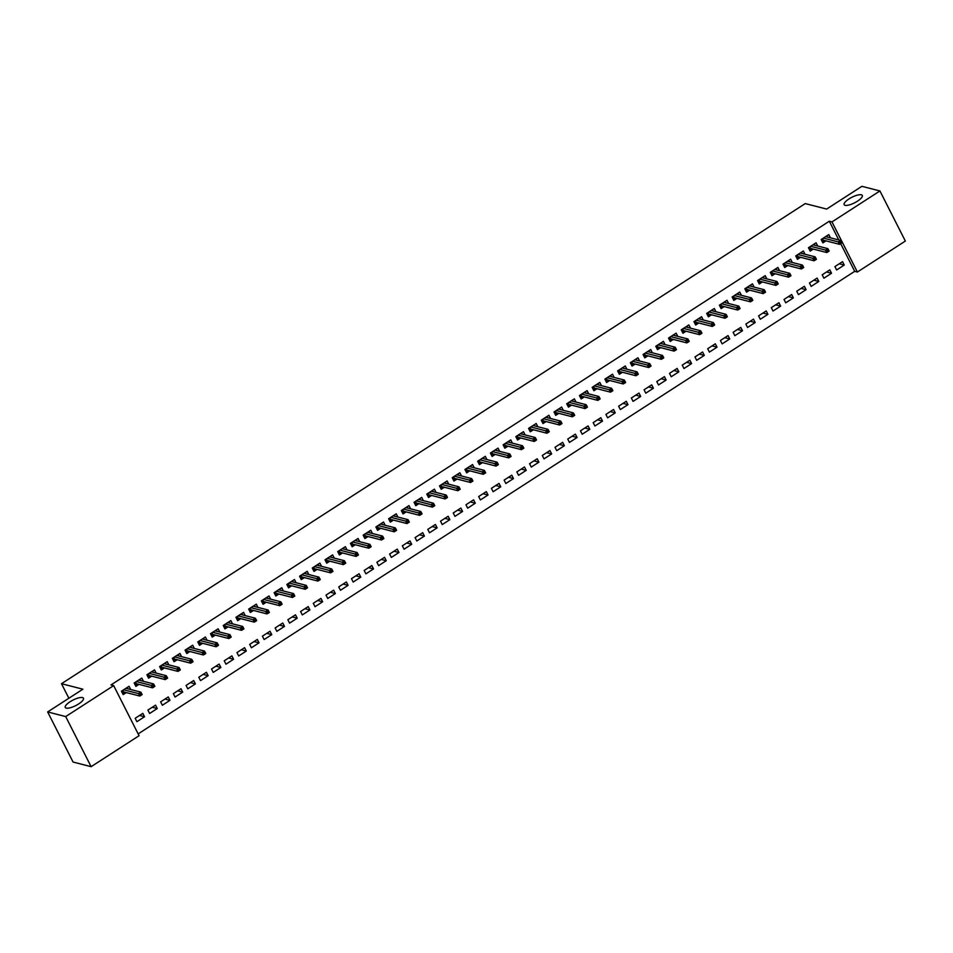 <?xml version="1.0" encoding="UTF-8"?>
<svg xmlns="http://www.w3.org/2000/svg" width="953" height="953" viewBox="0 0 953 953"><rect width="100%" height="100%" fill="white"/><g stroke="black" fill="none" stroke-linecap="round" stroke-linejoin="round"><path stroke-width="1.43" d="M82.506 697.584A10.197 3.085 153.1 0 1 83.447 698.227A10.197 3.085 153.1 0 1 77.241 704.791A10.197 3.085 153.1 0 1 66.222 708.103A10.197 3.085 153.1 0 1 65.269 707.46A10.197 3.085 153.1 0 1 71.487 700.896A10.197 3.085 153.1 0 1 82.506 697.584M861.369 194.805A10.197 3.085 153.1 0 1 862.31 195.448A10.197 3.085 153.1 0 1 856.104 202A10.197 3.085 153.1 0 1 845.085 205.312A10.197 3.085 153.1 0 1 844.132 204.669A10.197 3.085 153.1 0 1 850.35 198.105A10.197 3.085 153.1 0 1 861.369 194.805M138.161 733.893L854.71 271.331L857.39 272.022L831.969 221.918L879.929 190.957L905.35 241.061L857.39 272.022M139.078 735.716L91.119 766.677L65.697 716.573L113.669 685.612L139.078 735.716M65.697 716.573L47.65 711.939L73.071 762.043L91.119 766.677M47.65 711.939L82.887 689.198L61.492 683.706L68.878 698.239M61.492 683.706L805.249 203.585L826.644 209.076L861.881 186.323L879.929 190.957M157.257 708.544L155.542 705.149L147.906 710.08L149.621 713.463L157.257 708.544L152.277 707.257M143.438 681.312L141.794 678.071L134.159 683.003L135.886 686.386L139.007 684.361M182.702 692.116L180.987 688.733L173.351 693.653L175.066 697.036L182.702 692.116L177.711 690.83M168.884 664.896L167.24 661.644L159.604 666.576L161.331 669.959L164.452 667.934M208.147 675.689L206.42 672.306L198.796 677.226L200.511 680.621L208.147 675.689L203.156 674.414M194.329 648.469L192.685 645.217L185.049 650.149L186.776 653.532L189.897 651.518M233.592 659.262L231.865 655.878L224.241 660.798L225.956 664.193L233.592 659.262L228.601 657.987M219.774 632.042L218.13 628.789L210.494 633.721L212.209 637.104L215.342 635.091M259.037 642.834L257.31 639.451L249.686 644.383L251.401 647.766L259.037 642.834L254.046 641.56M245.219 615.614L243.575 612.374L235.939 617.294L237.654 620.677L240.787 618.664M284.482 626.407L282.755 623.024L275.131 627.956L276.846 631.339L284.482 626.407L279.491 625.132M270.664 599.187L269.02 595.947L261.384 600.866L263.099 604.262L266.232 602.236M309.928 609.98L308.2 606.596L300.576 611.528L302.292 614.911L309.928 609.98L304.936 608.705M296.109 582.76L294.465 579.519L286.829 584.451L288.545 587.834L291.678 585.809M335.361 593.564L333.645 590.169L326.021 595.101L327.737 598.484L335.361 593.564L330.381 592.278M321.554 566.332L319.91 563.092L312.274 568.024L313.99 571.407L317.123 569.382M360.806 577.137L359.09 573.754L351.466 578.674L353.182 582.057L360.806 577.137L355.826 575.85M346.999 549.917L345.355 546.665L337.719 551.596L339.435 554.98L342.568 552.954M386.251 560.709L384.536 557.326L376.9 562.246L378.627 565.641L386.251 560.709L381.271 559.435M372.444 533.489L370.8 530.237L363.164 535.169L364.88 538.552L368.013 536.539M411.696 544.282L409.981 540.899L402.345 545.819L404.072 549.214L411.696 544.282L406.717 543.007M397.889 517.062L396.245 513.81L388.61 518.742L390.325 522.125L393.458 520.112M437.141 527.855L435.426 524.472L427.79 529.403L429.517 532.787L437.141 527.855L432.162 526.58M423.335 500.635L421.691 497.395L414.055 502.314L415.77 505.698L418.903 503.684M462.586 511.427L460.871 508.044L453.235 512.976L454.962 516.359L462.586 511.427L457.607 510.153M448.78 484.207L447.136 480.967L439.5 485.887L441.215 489.282L444.348 487.257M488.031 495L486.316 491.617L478.68 496.549L480.407 499.932L488.031 495L483.052 493.725M474.225 467.78L472.581 464.54L464.945 469.472L466.66 472.855L469.793 470.83M513.476 478.585L511.761 475.19L504.125 480.121L505.84 483.505L513.476 478.585L508.497 477.298M499.67 451.353L498.026 448.113L490.39 453.044L492.105 456.427L495.238 454.402M538.921 462.157L537.206 458.774L529.57 463.694L531.286 467.077L538.921 462.157L533.942 460.871M525.115 434.937L523.471 431.685L515.835 436.617L517.55 440L520.683 437.975M564.367 445.73L562.651 442.347L555.015 447.267L556.731 450.662L564.367 445.73L559.387 444.455M550.56 418.51L548.916 415.258L541.28 420.19L542.996 423.573L546.129 421.56M589.812 429.303L588.096 425.92L580.46 430.839L582.176 434.234L589.812 429.303L584.832 428.028M576.005 402.083L574.361 398.83L566.725 403.762L568.441 407.145L571.574 405.132M615.257 412.875L613.541 409.492L605.905 414.424L607.621 417.807L615.257 412.875L610.277 411.601M601.45 385.655L599.806 382.415L592.17 387.335L593.886 390.718L597.019 388.705M640.702 396.448L638.986 393.065L631.351 397.997L633.066 401.38L640.702 396.448L635.722 395.173M626.895 369.228L625.251 365.988L617.615 370.908L619.331 374.303L622.464 372.278M666.147 380.021L664.432 376.638L656.796 381.569L658.511 384.952L666.147 380.021L661.168 378.746M652.34 352.801L650.696 349.56L643.061 354.492L644.776 357.875L647.909 355.85M691.592 363.605L689.877 360.21L682.241 365.142L683.956 368.525L691.592 363.605L686.613 362.319M677.786 336.373L676.142 333.133L668.506 338.065L670.221 341.448L673.354 339.423M717.037 347.178L715.322 343.795L707.686 348.715L709.401 352.098L717.037 347.178L712.058 345.891M703.231 319.958L701.587 316.706L693.951 321.637L695.666 325.021L698.799 322.996M742.482 330.751L740.767 327.367L733.131 332.287L734.846 335.682L742.482 330.751L737.503 329.476M728.676 303.531L727.02 300.278L719.396 305.21L721.111 308.593L724.244 306.58M767.927 314.323L766.212 310.94L758.576 315.872L760.291 319.255L767.927 314.323L762.948 313.049M754.121 287.103L752.465 283.851L744.841 288.783L746.556 292.166L749.677 290.153M793.372 297.896L791.657 294.513L784.021 299.445L785.737 302.828L793.372 297.896L788.393 296.621M779.566 270.676L777.91 267.436L770.286 272.355L772.001 275.739L775.123 273.725M818.818 281.469L817.102 278.085L809.466 283.017L811.182 286.4L818.818 281.469L813.838 280.194M805.011 254.248L803.355 251.008L795.731 255.928L797.447 259.323L800.568 257.298M844.263 265.041L842.547 261.658L834.911 266.59L836.627 269.973L844.263 265.041L839.283 263.767M830.456 237.821L828.8 234.581L821.176 239.513L822.892 242.896L826.013 240.871M854.71 271.331L840.665 243.646M838.795 239.965L829.301 221.227L110.989 684.921L113.669 685.612M817.734 246.041L816.078 242.789L808.454 247.72L810.169 251.104L813.29 249.09M831.54 273.261L829.825 269.878L822.189 274.798L823.904 278.193L831.54 273.261L826.561 271.986M792.288 262.468L790.633 259.216L783.009 264.148L784.724 267.531L787.845 265.506M806.095 289.688L804.38 286.305L796.744 291.225L798.459 294.608L806.095 289.688L801.116 288.402M766.843 278.884L765.188 275.643L757.564 280.575L759.279 283.958L762.4 281.933M780.65 306.116L778.935 302.72L771.299 307.652L773.014 311.035L780.65 306.116L775.671 304.829M741.398 295.311L739.742 292.071L732.118 297.002L733.834 300.386L736.955 298.36M755.205 322.531L753.489 319.148L745.854 324.08L747.569 327.463L755.205 322.531L750.225 321.256M715.953 311.738L714.309 308.498L706.673 313.418L708.389 316.813L711.522 314.788M729.76 338.958L728.044 335.575L720.408 340.507L722.124 343.89L729.76 338.958L724.78 337.684M690.508 328.166L688.864 324.925L681.228 329.845L682.944 333.228L686.077 331.215M704.315 355.386L702.599 352.002L694.963 356.934L696.679 360.317L704.315 355.386L699.335 354.111M665.063 344.593L663.419 341.341L655.783 346.273L657.499 349.656L660.632 347.642M678.87 371.813L677.154 368.43L669.518 373.35L671.234 376.745L678.87 371.813L673.89 370.538M639.618 361.02L637.974 357.768L630.338 362.7L632.053 366.083L635.186 364.07M653.424 388.24L651.709 384.857L644.073 389.777L645.789 393.172L653.424 388.24L648.445 386.966M614.173 377.448L612.529 374.195L604.893 379.127L606.608 382.51L609.741 380.485M627.979 404.668L626.264 401.284L618.628 406.204L620.343 409.587L627.979 404.668L623 403.381M588.728 393.863L587.084 390.623L579.448 395.555L581.163 398.938L584.296 396.913M602.534 421.095L600.819 417.7L593.183 422.632L594.898 426.015L602.534 421.095L597.555 419.808M563.283 410.29L561.639 407.05L554.003 411.982L555.718 415.365L558.851 413.34M577.089 437.51L575.374 434.127L567.738 439.059L569.453 442.442L577.089 437.51L572.11 436.236M537.837 426.718L536.194 423.477L528.558 428.397L530.273 431.792L533.406 429.767M551.644 453.938L549.929 450.555L542.293 455.486L544.008 458.869L551.644 453.938L546.665 452.663M512.392 443.145L510.748 439.905L503.113 444.825L504.828 448.208L507.961 446.195M526.199 470.365L524.484 466.982L516.848 471.914L518.563 475.297L526.199 470.365L521.22 469.09M486.947 459.572L485.303 456.32L477.667 461.252L479.383 464.635L482.516 462.622M500.754 486.792L499.038 483.409L491.403 488.329L493.13 491.724L500.754 486.792L495.774 485.518M461.502 476L459.858 472.748L452.222 477.679L453.938 481.062L457.071 479.049M475.309 503.22L473.593 499.837L465.957 504.756L467.685 508.152L475.309 503.22L470.329 501.945M436.057 492.427L434.413 489.175L426.777 494.107L428.493 497.49L431.626 495.465M449.864 519.647L448.148 516.264L440.512 521.184L442.24 524.567L449.864 519.647L444.884 518.361M410.612 508.842L408.968 505.602L401.332 510.534L403.048 513.917L406.181 511.892M424.419 536.074L422.703 532.679L415.067 537.611L416.795 540.994L424.419 536.074L419.439 534.788M385.167 525.27L383.523 522.03L375.887 526.961L377.602 530.344L380.735 528.319M398.973 552.49L397.258 549.107L389.622 554.038L391.349 557.422L398.973 552.49L393.994 551.215M359.722 541.697L358.078 538.457L350.442 543.377L352.157 546.772L355.29 544.747M373.528 568.917L371.813 565.534L364.177 570.466L365.904 573.849L373.528 568.917L368.549 567.643M334.277 558.124L332.633 554.884L324.997 559.804L326.712 563.187L329.845 561.174M348.083 585.345L346.368 581.961L338.744 586.893L340.459 590.276L348.083 585.345L343.104 584.07M308.832 574.552L307.188 571.3L299.552 576.231L301.267 579.615L304.4 577.601M322.65 601.772L320.923 598.389L313.299 603.309L315.014 606.704L322.65 601.772L317.659 600.497M283.386 590.979L281.743 587.727L274.107 592.659L275.822 596.042L278.955 594.029M297.205 618.199L295.478 614.816L287.854 619.736L289.569 623.131L297.205 618.199L292.214 616.925M257.941 607.406L256.297 604.154L248.662 609.086L250.377 612.469L253.51 610.444M271.76 634.627L270.033 631.243L262.409 636.163L264.124 639.546L271.76 634.627L266.769 633.34M232.496 623.822L230.852 620.582L223.216 625.513L224.932 628.897L228.065 626.871M246.315 651.054L244.587 647.659L236.963 652.591L238.679 655.974L246.315 651.054L241.323 649.767M207.051 640.249L205.407 637.009L197.771 641.941L199.487 645.324L202.62 643.299M220.87 667.469L219.142 664.086L211.518 669.018L213.234 672.401L220.87 667.469L215.878 666.195M181.606 656.677L179.962 653.436L172.326 658.356L174.054 661.751L177.175 659.726M195.425 683.897L193.697 680.513L186.073 685.445L187.789 688.828L195.425 683.897L190.433 682.622M156.161 673.104L154.517 669.864L146.881 674.784L148.608 678.167L151.73 676.154M169.979 700.324L168.264 696.941L160.628 701.873L162.344 705.256L169.979 700.324L164.988 699.049M130.716 689.531L129.072 686.279L121.436 691.211L123.163 694.594L126.284 692.581M144.534 716.751L142.819 713.368L135.183 718.288L136.898 721.683L144.534 716.751L139.555 715.477M829.301 221.227L831.969 221.918M827.621 237.094L826.954 235.772M822.248 241.633L823.261 240.978L822.177 238.858M822.773 238.464L823.261 240.978L824.154 240.394M823.69 240.275L839.51 244.337L838.271 241.895L823.38 238.083M839.927 242.336L840.606 243.682L841.88 242.86L841.189 241.514L839.927 242.336L838.271 241.895L840.558 240.418L825.679 236.594M839.51 244.337L840.606 243.682M841.189 241.514L840.558 240.418M814.898 245.314L814.231 243.992M809.526 249.841L810.538 249.186L809.454 247.065M810.062 246.684L810.538 249.186L811.432 248.614M810.967 248.495L826.787 252.545L825.548 250.103L810.669 246.291M827.204 250.544L827.883 251.902L829.158 251.08L828.467 249.722L827.204 250.544L825.548 250.103L827.835 248.626L812.957 244.814M826.787 252.545L827.883 251.902M828.467 249.722L827.835 248.626M802.176 253.522L801.509 252.2M796.803 258.06L797.816 257.405L796.732 255.285M797.339 254.892L797.816 257.405L798.709 256.822M798.245 256.702L814.065 260.765L812.826 258.323L797.947 254.499M814.481 258.763L815.16 260.109L816.435 259.287L815.744 257.941L814.481 258.763L812.826 258.323L815.113 256.845L800.234 253.022M814.065 260.765L815.16 260.109M815.744 257.941L815.113 256.845M789.453 261.741L788.786 260.419M784.081 266.268L785.093 265.613L784.009 263.493M784.617 263.111L785.093 265.613L785.987 265.029M785.534 264.91L801.342 268.972L800.103 266.53L785.224 262.718M801.759 266.971L802.438 268.329L803.713 267.507L803.034 266.149L801.759 266.971L800.103 266.53L802.39 265.053L787.512 261.241M801.342 268.972L802.438 268.329M803.034 266.149L802.39 265.053M776.731 269.949L776.064 268.627M771.358 274.476L772.371 273.833L771.287 271.712M771.894 271.319L772.371 273.833L773.264 273.249M772.812 273.13L788.619 277.18L787.381 274.75L772.502 270.926M789.036 275.179L789.715 276.537L790.99 275.715L790.311 274.357L789.036 275.179L787.381 274.75L789.668 273.273L774.789 269.449M788.619 277.18L789.715 276.537M790.311 274.357L789.668 273.273M764.008 278.157L763.341 276.846M758.636 282.696L759.648 282.04L758.564 279.92M759.172 279.539L759.648 282.04L760.542 281.457M760.089 281.338L775.897 285.4L774.658 282.958L759.779 279.146M776.314 283.398L776.993 284.744L778.267 283.934L777.588 282.576L776.314 283.398L774.658 282.958L776.945 281.48L762.066 277.668M775.897 285.4L776.993 284.744M777.588 282.576L776.945 281.48M751.286 286.376L750.619 285.054M745.913 290.903L746.926 290.26L745.842 288.128M746.449 287.746L746.926 290.26L747.819 289.676M747.366 289.557L763.174 293.607L761.935 291.177L747.057 287.353M763.591 291.606L764.27 292.964L765.545 292.142L764.866 290.784L763.591 291.606L761.935 291.177L764.223 289.7L749.344 285.876M763.174 293.607L764.27 292.964M764.866 290.784L764.223 289.7M738.563 294.584L737.896 293.262M733.191 299.123L734.203 298.468L733.119 296.347M733.727 295.954L734.203 298.468L735.097 297.884M734.644 297.765L750.452 301.827L749.213 299.385L734.334 295.573M750.869 299.826L751.548 301.172L752.822 300.35L752.143 299.004L750.869 299.826L749.213 299.385L751.5 297.908L736.621 294.084M750.452 301.827L751.548 301.172M752.143 299.004L751.5 297.908M725.841 302.804L725.173 301.482M720.468 307.331L721.481 306.675L720.397 304.555M721.004 304.174L721.481 306.675L722.374 306.104M721.921 305.984L737.729 310.035L736.49 307.593L721.612 303.781M738.146 308.033L738.825 309.391L740.1 308.569L739.421 307.211L738.146 308.033L736.49 307.593L738.778 306.116L723.899 302.304M737.729 310.035L738.825 309.391M739.421 307.211L738.778 306.116M713.118 311.012L712.451 309.689M707.745 315.55L708.758 314.895L707.674 312.775M708.282 312.381L708.758 314.895L709.663 314.311M709.199 314.192L725.007 318.254L723.768 315.812L708.889 311.988M725.424 316.253L726.103 317.599L727.377 316.777L726.698 315.431L725.424 316.253L723.768 315.812L726.055 314.335L711.176 310.511M725.007 318.254L726.103 317.599M726.698 315.431L726.055 314.335M700.395 319.231L699.728 317.909M695.023 323.758L696.035 323.103L694.951 320.982M695.559 320.601L696.035 323.103L696.941 322.519M696.476 322.4L712.284 326.462L711.045 324.02L696.166 320.208M712.701 324.461L713.38 325.819L714.655 324.997L713.976 323.639L712.701 324.461L711.045 324.02L713.332 322.543L698.454 318.731M712.284 326.462L713.38 325.819M713.976 323.639L713.332 322.543M687.673 327.439L687.006 326.117M682.3 331.966L683.313 331.322L682.229 329.202M682.836 328.809L683.313 331.322L684.218 330.739M683.754 330.62L699.562 334.67L698.323 332.24L683.444 328.416M699.978 332.668L700.669 334.026L701.932 333.205L701.253 331.847L699.978 332.668L698.323 332.24L700.61 330.762L685.731 326.939M699.562 334.67L700.669 334.026M701.253 331.847L700.61 330.762M674.95 335.647L674.283 334.324M669.578 340.185L670.59 339.53L669.506 337.41M670.114 337.028L670.59 339.53L671.496 338.946M671.031 338.827L686.839 342.889L685.6 340.447L670.721 336.635M687.256 340.888L687.947 342.234L689.21 341.424L688.531 340.066L687.256 340.888L685.6 340.447L687.887 338.97L673.009 335.158M686.839 342.889L687.947 342.234M688.531 340.066L687.887 338.97M662.228 343.866L661.561 342.544M656.855 348.393L657.868 347.75L656.784 345.617M657.391 345.236L657.868 347.75L658.773 347.166M658.309 347.047L674.116 351.097L672.878 348.667L657.999 344.843M674.533 349.096L675.224 350.454L676.487 349.632L675.808 348.274L674.533 349.096L672.878 348.667L675.165 347.19L660.286 343.366M674.116 351.097L675.224 350.454M675.808 348.274L675.165 347.19M649.505 352.074L648.838 350.752M644.133 356.613L645.145 355.957L644.061 353.837M644.669 353.444L645.145 355.957L646.051 355.374M645.586 355.255L661.394 359.317L660.155 356.875L645.276 353.063M661.811 357.315L662.502 358.662L663.764 357.84L663.085 356.493L661.811 357.315L660.155 356.875L662.442 355.398L647.563 351.574M661.394 359.317L662.502 358.662M663.085 356.493L662.442 355.398M636.783 360.294L636.116 358.971M631.41 364.82L632.423 364.165L631.339 362.045M631.946 361.663L632.423 364.165L633.328 363.593M632.863 363.474L648.671 367.524L647.432 365.082L632.554 361.27M649.088 365.523L649.779 366.881L651.042 366.059L650.363 364.701L649.088 365.523L647.432 365.082L649.72 363.605L634.841 359.793M648.671 367.524L649.779 366.881M650.363 364.701L649.72 363.605M624.06 368.501L623.393 367.179M618.688 373.04L619.7 372.385L618.616 370.264M619.224 369.871L619.7 372.385L620.606 371.801M620.141 371.682L635.949 375.744L634.71 373.302L619.831 369.478M636.366 373.743L637.057 375.089L638.319 374.267L637.64 372.921L636.366 373.743L634.71 373.302L636.997 371.825L622.118 368.001M635.949 375.744L637.057 375.089M637.64 372.921L636.997 371.825M611.338 376.721L610.67 375.399M605.965 381.248L606.978 380.592L605.905 378.472M606.501 378.091L606.978 380.592L607.883 380.009M607.418 379.89L623.226 383.952L621.987 381.51L607.109 377.698M623.643 381.95L624.334 383.309L625.597 382.487L624.918 381.129L623.643 381.95L621.987 381.51L624.275 380.033L609.396 376.221M623.226 383.952L624.334 383.309M624.918 381.129L624.275 380.033M598.615 384.929L597.948 383.606M593.242 389.455L594.255 388.812L593.183 386.692M593.779 386.299L594.255 388.812L595.16 388.228M594.696 388.109L610.504 392.159L609.265 389.729L594.386 385.905M610.921 390.158L611.612 391.516L612.874 390.694L612.195 389.336L610.921 390.158L609.265 389.729L611.552 388.252L596.673 384.428M610.504 392.159L611.612 391.516M612.195 389.336L611.552 388.252M585.892 393.136L585.225 391.814M580.52 397.675L581.533 397.02L580.46 394.899M581.056 394.518L581.533 397.02L582.438 396.436M581.973 396.317L597.781 400.379L596.542 397.937L581.664 394.125M598.198 398.378L598.889 399.724L600.152 398.914L599.473 397.556L598.198 398.378L596.542 397.937L598.829 396.46L583.951 392.648M597.781 400.379L598.889 399.724M599.473 397.556L598.829 396.46M573.17 401.356L572.503 400.034M567.797 405.883L568.81 405.239L567.738 403.107M568.333 402.726L568.81 405.239L569.715 404.656M569.251 404.537L585.059 408.587L583.82 406.157L568.941 402.333M585.476 406.586L586.166 407.944L587.429 407.122L586.75 405.764L585.476 406.586L583.82 406.157L586.107 404.68L571.228 400.856M585.059 408.587L586.166 407.944M586.75 405.764L586.107 404.68M560.447 409.564L559.78 408.241M555.075 414.102L556.087 413.447L555.015 411.327M555.611 410.934L556.087 413.447L556.993 412.863M556.528 412.744L572.336 416.806L571.097 414.364L556.218 410.552M572.753 414.805L573.444 416.151L574.707 415.329L574.028 413.983L572.753 414.805L571.097 414.364L573.384 412.887L558.506 409.063M572.336 416.806L573.444 416.151M574.028 413.983L573.384 412.887M547.725 417.783L547.058 416.461M542.352 422.31L543.365 421.655L542.293 419.534M542.888 419.153L543.365 421.655L544.27 421.083M543.806 420.964L559.614 425.014L558.375 422.572L543.496 418.76M560.03 423.013L560.721 424.371L561.984 423.549L561.305 422.191L560.03 423.013L558.375 422.572L560.662 421.095L545.783 417.283M559.614 425.014L560.721 424.371M561.305 422.191L560.662 421.095M535.002 425.991L534.335 424.669M529.63 430.53L530.642 429.874L529.57 427.754M530.166 427.361L530.642 429.874L531.548 429.291M531.083 429.172L546.891 433.234L545.652 430.792L530.773 426.968M547.308 431.232L547.999 432.579L549.262 431.757L548.583 430.411L547.308 431.232L545.652 430.792L547.951 429.315L533.061 425.491M546.891 433.234L547.999 432.579M548.583 430.411L547.951 429.315M522.28 434.211L521.613 432.888M516.907 438.737L517.92 438.082L516.848 435.962M517.443 435.581L517.92 438.082L518.825 437.498M518.361 437.379L534.168 441.442L532.93 438.999L518.051 435.187M534.585 439.44L535.276 440.798L536.539 439.976L535.86 438.618L534.585 439.44L532.93 438.999L535.229 437.522L520.338 433.71M534.168 441.442L535.276 440.798M535.86 438.618L535.229 437.522M509.557 442.418L508.89 441.096M504.185 446.945L505.197 446.302L504.125 444.181M504.721 443.788L505.197 446.302L506.103 445.718M505.638 445.599L521.446 449.649L520.207 447.219L505.328 443.395M521.863 447.648L522.554 449.006L523.828 448.184L523.137 446.826L521.863 447.648L520.207 447.219L522.506 445.742L507.615 441.918M521.446 449.649L522.554 449.006M523.137 446.826L522.506 445.742M496.835 450.626L496.168 449.304M491.462 455.165L492.475 454.51L491.403 452.389M491.998 452.008L492.475 454.51L493.38 453.926M492.915 453.807L508.723 457.869L507.484 455.427L492.606 451.615M509.14 455.868L509.831 457.214L511.106 456.404L510.415 455.046L509.14 455.868L507.484 455.427L509.784 453.95L494.893 450.138M508.723 457.869L509.831 457.214M510.415 455.046L509.784 453.95M484.112 458.846L483.445 457.523M478.74 463.372L479.752 462.729L478.68 460.597M479.276 460.216L479.752 462.729L480.657 462.145M480.193 462.026L496.001 466.077L494.762 463.646L479.883 459.822M496.418 464.075L497.109 465.433L498.383 464.611L497.692 463.253L496.418 464.075L494.762 463.646L497.061 462.169L482.17 458.345M496.001 466.077L497.109 465.433M497.692 463.253L497.061 462.169M471.39 467.053L470.722 465.731M466.017 471.592L467.03 470.937L465.957 468.816M466.553 468.423L467.03 470.937L467.935 470.353M467.47 470.234L483.278 474.296L482.039 471.854L467.161 468.042M483.695 472.295L484.386 473.641L485.661 472.819L484.97 471.473L483.695 472.295L482.039 471.854L484.338 470.377L469.448 466.553M483.278 474.296L484.386 473.641M484.97 471.473L484.338 470.377M458.667 475.273L458 473.951M453.294 479.8L454.307 479.145L453.235 477.024M453.831 476.643L454.307 479.145L455.212 478.573M454.748 478.454L470.556 482.504L469.317 480.062L454.438 476.25M470.973 480.503L471.664 481.861L472.938 481.039L472.247 479.681L470.973 480.503L469.317 480.062L471.616 478.585L456.725 474.773M470.556 482.504L471.664 481.861M472.247 479.681L471.616 478.585M445.944 483.481L445.277 482.158M440.572 488.019L441.584 487.364L440.512 485.244M441.108 484.851L441.584 487.364L442.49 486.78M442.025 486.661L457.833 490.712L456.594 488.281L441.715 484.458M458.25 488.71L458.941 490.068L460.216 489.246L459.525 487.9L458.25 488.71L456.594 488.281L458.893 486.804L444.003 482.98M457.833 490.712L458.941 490.068M459.525 487.9L458.893 486.804M433.234 491.7L432.555 490.378M427.849 496.227L428.862 495.572L427.79 493.451M428.385 493.07L428.862 495.572L429.767 494.988M429.303 494.869L445.111 498.931L443.872 496.489L428.993 492.677M445.527 496.93L446.218 498.288L447.493 497.466L446.802 496.108L445.527 496.93L443.872 496.489L446.171 495.012L431.28 491.2M445.111 498.931L446.218 498.288M446.802 496.108L446.171 495.012M420.511 499.908L419.832 498.586M415.127 504.435L416.139 503.792L415.067 501.671M415.663 501.278L416.139 503.792L417.045 503.208M416.58 503.089L432.388 507.139L431.149 504.709L416.27 500.885M432.805 505.138L433.496 506.496L434.771 505.674L434.08 504.316L432.805 505.138L431.149 504.709L433.448 503.232L418.558 499.408M432.388 507.139L433.496 506.496M434.08 504.316L433.448 503.232M407.789 508.116L407.11 506.793M402.404 512.654L403.417 511.999L402.345 509.879M402.94 509.498L403.417 511.999L404.322 511.416M403.858 511.296L419.665 515.359L418.427 512.917L403.548 509.105M420.082 513.357L420.773 514.703L422.048 513.893L421.357 512.535L420.082 513.357L418.427 512.917L420.726 511.439L405.835 507.627M419.665 515.359L420.773 514.703M421.357 512.535L420.726 511.439M395.066 516.335L394.387 515.013M389.682 520.862L390.694 520.219L389.622 518.087M390.218 517.705L390.694 520.219L391.6 519.635M391.135 519.516L406.943 523.566L405.704 521.136L390.825 517.312M407.36 521.565L408.051 522.923L409.325 522.101L408.634 520.743L407.36 521.565L405.704 521.136L408.003 519.659L393.112 515.835M406.943 523.566L408.051 522.923M408.634 520.743L408.003 519.659M382.344 524.543L381.665 523.221M376.959 529.082L377.972 528.427L376.9 526.306M377.495 525.913L377.972 528.427L378.877 527.843M378.412 527.724L394.22 531.786L392.981 529.344L378.103 525.532M394.637 529.785L395.328 531.131L396.603 530.309L395.912 528.963L394.637 529.785L392.981 529.344L395.281 527.867L380.39 524.043M394.22 531.786L395.328 531.131M395.912 528.963L395.281 527.867M369.621 532.763L368.942 531.44M364.249 537.289L365.249 536.634L364.177 534.514M364.773 534.133L365.249 536.634L366.155 536.062M365.69 535.943L381.498 539.994L380.259 537.552L365.38 533.74M381.915 537.992L382.606 539.35L383.88 538.528L383.189 537.17L381.915 537.992L380.259 537.552L382.558 536.074L367.667 532.262M381.498 539.994L382.606 539.35M383.189 537.17L382.558 536.074M356.899 540.97L356.219 539.648M351.526 545.509L352.527 544.854L351.454 542.733M352.05 542.34L352.527 544.854L353.432 544.27M352.967 544.151L368.775 548.201L367.536 545.771L352.658 541.947M369.192 546.2L369.883 547.558L371.158 546.736L370.467 545.39L369.192 546.2L367.536 545.771L369.835 544.294L354.945 540.47M368.775 548.201L369.883 547.558M370.467 545.39L369.835 544.294M344.176 549.19L343.497 547.868M338.803 553.717L339.804 553.062L338.732 550.941M339.328 550.56L339.804 553.062L340.709 552.478M340.245 552.359L356.053 556.421L354.814 553.979L339.935 550.167M356.47 554.42L357.161 555.778L358.435 554.956L357.744 553.598L356.47 554.42L354.814 553.979L357.113 552.502L342.222 548.69M356.053 556.421L357.161 555.778M357.744 553.598L357.113 552.502M331.453 557.398L330.774 556.075M326.081 561.925L327.082 561.281L326.009 559.161M326.605 558.768L327.082 561.281L327.987 560.698M327.522 560.578L343.33 564.629L342.103 562.199L327.213 558.375M343.747 562.627L344.438 563.985L345.713 563.163L345.022 561.805L343.747 562.627L342.103 562.199L344.39 560.721L329.5 556.897M343.33 564.629L344.438 563.985M345.022 561.805L344.39 560.721M318.731 565.606L318.052 564.283M313.358 570.144L314.359 569.489L313.287 567.369M313.882 566.987L314.359 569.489L315.264 568.905M314.8 568.786L330.608 572.848L329.381 570.406L314.49 566.594M331.025 570.847L331.715 572.193L332.99 571.383L332.299 570.025L331.025 570.847L329.381 570.406L331.668 568.929L316.777 565.117M330.608 572.848L331.715 572.193M332.299 570.025L331.668 568.929M306.008 573.825L305.329 572.503M300.636 578.352L301.636 577.709L300.564 575.576M301.16 575.195L301.636 577.709L302.542 577.125M302.077 577.006L317.885 581.056L316.658 578.626L301.767 574.802M318.302 579.055L318.993 580.413L320.268 579.591L319.577 578.233L318.302 579.055L316.658 578.626L318.945 577.149L304.055 573.325M317.885 581.056L318.993 580.413M319.577 578.233L318.945 577.149M293.286 582.033L292.607 580.711M287.913 586.571L288.914 585.916L287.842 583.796M288.437 583.403L288.914 585.916L289.819 585.333M289.355 585.213L305.163 589.276L303.936 586.834L289.045 583.022M305.579 587.274L306.27 588.62L307.545 587.798L306.854 586.452L305.579 587.274L303.936 586.834L306.223 585.356L291.332 581.533M305.163 589.276L306.27 588.62M306.854 586.452L306.223 585.356M280.563 590.252L279.884 588.93M275.191 594.779L276.191 594.124L275.119 592.004M275.715 591.622L276.191 594.124L277.097 593.552M276.632 593.433L292.44 597.483L291.213 595.041L276.322 591.229M292.857 595.482L293.548 596.84L294.822 596.018L294.132 594.66L292.857 595.482L291.213 595.041L293.5 593.564L278.61 589.752M292.44 597.483L293.548 596.84M294.132 594.66L293.5 593.564M267.841 598.46L267.162 597.138M262.468 602.999L263.469 602.344L262.397 600.223M262.992 599.83L263.469 602.344L264.374 601.76M263.91 601.641L279.717 605.691L278.49 603.261L263.6 599.437M280.134 603.69L280.825 605.048L282.1 604.226L281.409 602.88L280.134 603.69L278.49 603.261L280.778 601.784L265.887 597.96M279.717 605.691L280.825 605.048M281.409 602.88L280.778 601.784M255.118 606.68L254.439 605.358M249.746 611.207L250.746 610.551L249.674 608.431M250.27 608.05L250.746 610.551L251.652 609.968M251.187 609.849L266.995 613.911L265.768 611.469L250.877 607.657M267.412 611.909L268.103 613.267L269.377 612.445L268.686 611.087L267.412 611.909L265.768 611.469L268.055 609.991L253.164 606.179M266.995 613.911L268.103 613.267M268.686 611.087L268.055 609.991M242.396 614.888L241.717 613.565M237.023 619.414L238.024 618.771L236.952 616.651M237.547 616.257L238.024 618.771L238.929 618.187M238.464 618.068L254.272 622.118L253.045 619.688L238.155 615.864M254.689 620.117L255.38 621.475L256.655 620.653L255.964 619.295L254.689 620.117L253.045 619.688L255.333 618.211L240.442 614.387M254.272 622.118L255.38 621.475M255.964 619.295L255.333 618.211M229.673 623.095L228.994 621.773M224.3 627.634L225.301 626.979L224.229 624.858M224.825 624.477L225.301 626.979L226.206 626.395M225.742 626.276L241.55 630.338L240.323 627.896L225.432 624.084M241.967 628.337L242.658 629.683L243.932 628.861L243.241 627.515L241.967 628.337L240.323 627.896L242.61 626.419L227.719 622.607M241.55 630.338L242.658 629.683M243.241 627.515L242.61 626.419M216.95 631.315L216.271 629.993M211.578 635.842L212.579 635.198L211.506 633.066M212.102 632.685L212.579 635.198L213.484 634.615M213.019 634.495L228.827 638.546L227.6 636.116L212.71 632.292M229.244 636.544L229.935 637.902L231.21 637.08L230.519 635.722L229.244 636.544L227.6 636.116L229.887 634.627L214.997 630.815M228.827 638.546L229.935 637.902M230.519 635.722L229.887 634.627M204.228 639.523L203.549 638.2M198.855 644.061L199.856 643.406L198.784 641.286M199.38 640.892L199.856 643.406L200.761 642.822M200.297 642.703L216.105 646.765L214.878 644.323L199.987 640.511M216.522 644.764L217.213 646.11L218.487 645.288L217.796 643.942L216.522 644.764L214.878 644.323L217.165 642.846L202.274 639.022M216.105 646.765L217.213 646.11M217.796 643.942L217.165 642.846M191.505 647.742L190.826 646.42M186.133 652.269L187.133 651.614L186.061 649.493M186.657 649.112L187.133 651.614L188.039 651.042M187.574 650.923L203.382 654.973L202.155 652.531L187.264 648.719M203.799 652.972L204.49 654.33L205.765 653.508L205.074 652.15L203.799 652.972L202.155 652.531L204.442 651.054L189.552 647.242M203.382 654.973L204.49 654.33M205.074 652.15L204.442 651.054M178.783 655.95L178.116 654.628M173.41 660.489L174.411 659.833L173.339 657.713M173.934 657.32L174.411 659.833L175.316 659.25M174.852 659.131L190.66 663.181L189.433 660.751L174.542 656.927M191.076 661.179L191.767 662.538L193.042 661.716L192.351 660.369L191.076 661.179L189.433 660.751L191.72 659.273L176.829 655.45M190.66 663.181L191.767 662.538M192.351 660.369L191.72 659.273M166.06 664.17L165.393 662.847M160.688 668.696L161.688 668.041L160.616 665.921M161.212 665.539L161.688 668.041L162.594 667.457M162.129 667.338L177.949 671.4L176.71 668.958L161.819 665.146M178.354 669.399L179.045 670.757L180.32 669.935L179.629 668.577L178.354 669.399L176.71 668.958L178.997 667.481L164.119 663.669M177.949 671.4L179.045 670.757M179.629 668.577L178.997 667.481M153.338 672.377L152.671 671.055M147.965 676.904L148.966 676.261L147.894 674.14M148.489 673.747L148.966 676.261L149.871 675.677M149.407 675.558L165.226 679.608L163.987 677.178L149.097 673.354M165.631 677.607L166.322 678.965L167.597 678.143L166.906 676.785L165.631 677.607L163.987 677.178L166.275 675.701L151.396 671.877M165.226 679.608L166.322 678.965M166.906 676.785L166.275 675.701M140.615 680.585L139.948 679.263M135.243 685.124L136.243 684.468L135.171 682.348M135.767 681.967L136.243 684.468L137.149 683.885M136.684 683.766L152.504 687.828L151.265 685.386L136.374 681.574M152.909 685.826L153.6 687.173L154.874 686.351L154.183 685.004L152.909 685.826L151.265 685.386L153.552 683.909L138.673 680.097M152.504 687.828L153.6 687.173M154.183 685.004L153.552 683.909M127.893 688.805L127.225 687.482M122.52 693.331L123.521 692.688L122.449 690.556M123.044 690.175L123.521 692.688L124.426 692.104M123.961 691.985L139.781 696.035L138.542 693.605L123.652 689.781M140.198 694.034L140.877 695.392L142.152 694.57L141.461 693.212L140.198 694.034L138.542 693.605L140.83 692.116L125.951 688.304M139.781 696.035L140.877 695.392M141.461 693.212L140.83 692.116"/></g></svg>
